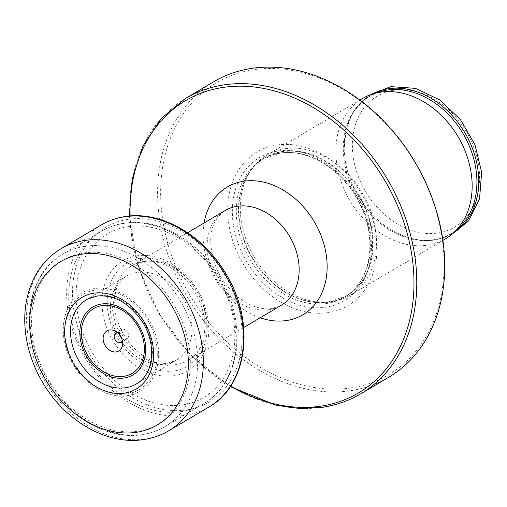 <?xml version="1.0" encoding="UTF-8"?>
<svg xmlns="http://www.w3.org/2000/svg" width="507" height="507" viewBox="0 0 507 507"><rect width="100%" height="100%" fill="white"/><g stroke="black" fill="none" stroke-linecap="round" stroke-linejoin="round"><path stroke-width="0.38" stroke-dasharray="2.54 1.9" d="M122.479 341.407A5.507 4.246 -120.6 0 0 123.302 339.373A5.507 4.246 -120.6 0 0 123.074 336.87A5.507 4.246 59.4 0 0 119.284 332.586L114.031 330.558M117.104 332.326A5.507 4.246 59.4 0 1 119.284 332.586M119.646 334.918A5.507 4.246 59.4 0 1 121.198 329.632A5.507 4.246 59.4 0 1 128.334 333.758A5.507 4.246 -120.6 0 1 126.807 339.113L121.547 342.225M121.427 337.928A5.507 4.246 -120.6 0 0 126.807 339.113M213.713 81.754A171.721 132.314 -120.6 0 0 175.194 273.381A171.721 132.314 -120.6 0 0 349.855 390.815A171.721 132.314 59.4 0 0 388.616 377.322M350.438 388.026A169.515 130.616 -120.6 0 0 435.709 209.809A169.515 130.616 -120.6 0 0 254.305 69.617A169.515 130.616 -120.6 0 0 169.04 247.834A169.515 130.616 -120.6 0 0 350.438 388.026M277.056 144.97A89.289 68.794 59.4 0 1 372.601 218.809A89.289 68.794 59.4 0 1 327.693 312.68A89.289 68.794 59.4 0 1 232.143 238.835A89.289 68.794 59.4 0 1 277.056 144.97M285.302 148.697A81.507 62.805 59.4 0 1 368.209 204.435A81.507 62.805 59.4 0 1 349.925 295.397A81.507 62.805 59.4 0 1 331.527 301.798A81.507 62.805 59.4 0 1 330.184 301.976A81.507 62.805 59.4 0 1 254.368 257.233A81.507 62.805 59.4 0 1 251.637 169.243A81.507 62.805 59.4 0 1 266.904 155.098A81.507 62.805 59.4 0 1 285.302 148.697M362.499 98.529A81.507 62.805 -120.6 0 0 344.215 189.491A81.507 62.805 -120.6 0 0 427.122 245.23A81.507 62.805 -120.6 0 0 445.52 238.829M87.312 299.225A48.951 37.714 -120.6 0 1 97.572 295.828A48.951 37.714 59.4 0 1 147.125 328.764A48.951 37.714 59.4 0 1 137.156 383.45M125.869 276.543A48.824 37.619 -120.6 0 1 126.439 276.201A48.824 37.619 -120.6 0 1 137.391 272.405A48.824 37.619 59.4 0 1 187.032 305.746A48.824 37.619 59.4 0 1 176.163 360.236A48.824 37.619 59.4 0 1 175.593 360.572A48.824 37.619 59.4 0 1 165.079 364.115A48.824 37.619 -120.6 0 1 115.571 331.071A48.824 37.619 -120.6 0 1 125.869 276.543L117.117 285.612L112.212 308.465L115.615 324.854L121.331 336.825L135.882 353.525L151.561 362.125L166.55 363.608L175.593 360.572M243.696 327.541L188.3 360.319C207.68 348.924 210.056 318.041 195.258 292.723C183.338 271.581 160.332 258.69 143.386 261.644L132.207 265.522A55.073 42.436 -120.6 0 1 144.641 261.2A55.073 42.436 59.4 0 1 200.658 298.857A55.073 42.436 59.4 0 1 188.3 360.319A55.073 42.436 59.4 0 1 175.872 364.647A55.073 42.436 -120.6 0 1 119.855 326.983A55.073 42.436 -120.6 0 1 132.207 265.522L187.596 232.745M268.723 309.701A55.073 42.436 -120.6 0 0 281.157 305.372L271.86 308.579C267.1 309.321 261.707 308.738 255.68 306.843C247.08 304.042 238.886 298.604 231.091 290.53C223.346 282.234 217.674 272.69 214.074 261.91C207.255 237.682 210.918 220.57 225.064 210.576A55.073 42.436 -120.6 0 0 212.712 272.037A55.073 42.436 -120.6 0 0 268.723 309.701M185.771 98.288A171.721 132.314 -120.6 0 0 147.252 289.915A171.721 132.314 -120.6 0 0 321.913 407.349M130.128 215.982A169.807 130.838 -120.6 0 0 230.729 385.985M204.055 223.01A74.218 57.183 -120.6 0 0 260.148 317.8M137.308 255.782A63.888 49.223 -120.6 0 0 105.171 322.946A63.888 49.223 -120.6 0 0 173.533 375.782A63.888 49.223 59.4 0 0 205.671 308.617A63.888 49.223 59.4 0 0 137.308 255.782M128.499 226.61A94.948 73.16 -120.6 0 0 80.74 326.432A94.948 73.16 -120.6 0 0 182.343 404.954A94.948 73.16 59.4 0 0 230.102 305.132A94.948 73.16 59.4 0 0 128.499 226.61M124.101 223.359A100.234 77.235 -120.6 0 0 101.476 231.236A100.234 77.235 -120.6 0 0 78.991 343.087A100.234 77.235 -120.6 0 0 180.942 411.633A100.234 77.235 59.4 0 0 203.567 403.762C242.042 382.532 248.138 319.176 217.699 273.755C196.152 239.329 157.639 217.94 124.855 223.093C116.42 224.303 108.631 227.016 101.476 231.236L62.805 254.121A100.234 77.235 -120.6 0 0 40.319 365.972A100.234 77.235 -120.6 0 0 142.271 434.518A100.234 77.235 59.4 0 0 164.895 426.647L203.567 403.762A100.234 77.235 59.4 0 0 226.052 291.905A100.234 77.235 59.4 0 0 124.101 223.359M85.43 246.244A100.234 77.235 59.4 0 1 187.381 314.79A100.234 77.235 59.4 0 1 164.895 426.647C157.74 430.861 149.945 433.58 141.516 434.791C108.732 439.937 70.213 418.554 48.672 384.122C18.233 338.708 24.33 275.345 62.805 254.121A100.234 77.235 -120.6 0 1 85.43 246.244M84.029 252.923A94.948 73.16 -120.6 0 0 36.27 352.745A94.948 73.16 -120.6 0 0 137.872 431.267A94.948 73.16 59.4 0 0 185.632 331.445A94.948 73.16 59.4 0 0 84.029 252.923M127.124 395.675A57.05 43.957 -120.6 0 0 155.82 335.697A57.05 43.957 -120.6 0 0 94.771 288.521A57.05 43.957 -120.6 0 0 66.081 348.499A57.05 43.957 -120.6 0 0 127.124 395.675M126.731 393.996A55.32 42.626 -120.6 0 0 154.553 335.837A55.32 42.626 -120.6 0 0 95.354 290.086A55.32 42.626 -120.6 0 0 67.532 348.246A55.32 42.626 -120.6 0 0 126.731 393.996M278.311 150.959A83.199 64.104 59.4 0 1 367.347 219.765A83.199 64.104 59.4 0 1 325.494 307.236A83.199 64.104 -120.6 0 1 236.465 238.429A83.199 64.104 -120.6 0 1 278.311 150.959M330.184 301.976L327.332 302.305L346.357 295.974A80.188 61.784 59.4 0 0 364.343 206.488A80.188 61.784 59.4 0 0 282.779 151.65A80.188 61.784 -120.6 0 0 264.679 157.95L262.506 159.242L280.225 153.076C306.919 148.678 340.07 168.147 356.915 198.693C378.602 235.223 372.1 282.082 344.177 297.26A80.188 61.784 59.4 0 0 362.163 207.775A80.188 61.784 59.4 0 0 280.605 152.943A80.188 61.784 -120.6 0 0 262.506 159.242A80.188 61.784 -120.6 0 0 244.52 248.722A80.188 61.784 -120.6 0 0 326.077 303.56A80.188 61.784 59.4 0 0 344.177 297.26L346.357 295.974A80.188 61.784 59.4 0 1 328.257 302.273A80.188 61.784 -120.6 0 1 246.694 247.435A80.188 61.784 -120.6 0 1 264.679 157.95C258.925 161.365 254.02 165.909 249.97 171.581A80.277 61.854 -120.6 0 0 252.663 258.24A80.277 61.854 -120.6 0 0 327.332 302.305A80.277 61.854 -120.6 0 0 328.656 302.134A80.277 61.854 59.4 0 0 369.039 217.731A80.277 61.854 59.4 0 0 283.128 151.346A80.277 61.854 -120.6 0 0 249.97 171.581L251.637 169.243M450.393 235.527L435.386 240.001C421.025 241.877 406.709 238.734 392.443 230.565C406.411 238.499 420.113 241.56 433.536 239.748C443.555 238.271 452.174 234.145 459.374 227.37A79.916 61.575 59.4 0 1 432.769 240.122A79.916 61.575 -120.6 0 1 348.917 179.066A79.916 61.575 -120.6 0 1 379.211 91.9C356.32 100.367 344.646 119.411 344.196 149.026A80.474 62.006 -120.6 0 0 392.443 230.565A80.474 62.006 -120.6 0 0 434.277 239.849A80.474 62.006 59.4 0 0 453.657 232.783M371.713 94.308A80.474 62.006 -120.6 0 0 344.196 149.026L346.034 130.141L352.378 113.365L367.74 95.848M437.541 233.049A76.082 58.622 -120.6 0 0 475.813 153.07A76.082 58.622 -120.6 0 0 394.395 90.151A76.082 58.622 -120.6 0 0 356.129 170.137A76.082 58.622 -120.6 0 0 437.541 233.049M140.255 258.551A59.807 46.086 -120.6 0 0 110.171 321.425A59.807 46.086 -120.6 0 0 174.174 370.89A59.807 46.086 59.4 0 0 204.258 308.009A59.807 46.086 59.4 0 0 140.255 258.551M128.569 219.297A101.52 78.224 59.4 0 1 237.206 303.249A101.52 78.224 59.4 0 1 186.139 409.979A101.52 78.224 -120.6 0 1 77.508 326.026A101.52 78.224 -120.6 0 1 128.569 219.297M101.204 224.994A105.741 81.475 -120.6 0 0 77.489 342.998A105.741 81.475 -120.6 0 0 185.042 415.309A105.741 81.475 59.4 0 0 208.909 407.001M168.787 430.741A105.741 81.475 59.4 0 1 144.92 439.049A105.741 81.475 -120.6 0 1 37.366 366.738A105.741 81.475 -120.6 0 1 61.087 248.734M129.386 216.045L137.803 265.807L158.913 313.713L190.746 355.274L230.317 386.607M123.302 339.373L122.542 344.95M121.198 329.632L115.938 332.744M266.904 155.098L359.881 100.082M349.925 295.397L442.896 240.375M176.163 360.236L136.453 383.888M126.439 276.201L86.596 299.631"/><path stroke-width="0.76" d="M103.701 342.263A11.674 8.999 -120.6 0 0 113.872 351.909A11.674 8.999 -120.6 0 0 122.542 344.95A11.674 8.999 -120.6 0 0 122.067 339.646A11.674 8.999 -120.6 0 0 114.031 330.558A11.674 8.999 -120.6 0 0 103.701 342.263M117.104 332.326A5.507 4.246 59.4 0 0 115.938 332.744A5.507 4.246 59.4 0 0 114.411 338.106A5.507 4.246 -120.6 0 0 121.547 342.225A5.507 4.246 -120.6 0 0 122.479 341.407M121.427 337.928A5.507 4.246 -120.6 0 1 119.671 334.994A5.507 4.246 59.4 0 1 119.646 334.918M321.913 407.349A171.721 132.314 -120.6 0 0 360.673 393.857L388.616 377.322A171.721 132.314 59.4 0 0 427.135 185.695A171.721 132.314 59.4 0 0 252.473 68.261A171.721 132.314 -120.6 0 0 213.713 81.754L185.771 98.288L161.156 118.537L142.949 146.029L132.162 179.155L129.386 216.045M442.896 240.375L445.52 238.829A81.507 62.805 -120.6 0 0 454.259 232.219A81.507 62.805 -120.6 0 0 460.73 141.491A81.507 62.805 -120.6 0 0 380.896 92.128A81.507 62.805 -120.6 0 0 372.493 94.049A81.507 62.805 -120.6 0 0 362.499 98.529L359.881 100.082M137.156 383.45A48.951 37.714 59.4 0 1 136.453 383.888A48.951 37.714 59.4 0 1 125.33 387.773A48.951 37.714 -120.6 0 1 75.524 354.254A48.951 37.714 -120.6 0 1 86.596 299.631A48.951 37.714 -120.6 0 1 87.312 299.225L96.995 296.025C114.487 294.548 129.665 303.249 142.518 322.116C156.917 344.494 153.57 374.058 137.156 383.45M243.696 327.541L281.157 305.372A55.073 42.436 -120.6 0 0 293.509 243.911A55.073 42.436 -120.6 0 0 237.491 206.248A55.073 42.436 -120.6 0 0 225.064 210.576L187.596 232.745M260.148 317.8A74.218 57.183 -120.6 0 0 286.132 320.589A74.218 57.183 -120.6 0 0 323.466 242.561A74.218 57.183 -120.6 0 0 244.044 181.183A74.218 57.183 -120.6 0 0 204.055 223.01M230.729 385.985A169.807 130.838 -120.6 0 0 320.171 406.259A169.807 130.838 -120.6 0 0 405.587 227.738A169.807 130.838 -120.6 0 0 223.872 87.305A169.807 130.838 -120.6 0 0 130.128 215.982M230.317 386.607L276.068 405.245L299.162 408.471L321.596 407.463C335.716 405.429 348.74 400.898 360.673 393.857A171.721 132.314 -120.6 0 0 399.186 202.23A171.721 132.314 -120.6 0 0 224.531 84.796A171.721 132.314 -120.6 0 0 185.771 98.288M101.615 303.997A39.407 30.363 59.4 0 1 143.785 336.591A39.407 30.363 59.4 0 1 123.962 378.019A39.407 30.363 59.4 0 1 81.792 345.432A39.407 30.363 59.4 0 1 101.615 303.997M123.569 376.34A37.676 29.032 59.4 0 1 83.243 345.178A37.676 29.032 59.4 0 1 102.199 305.569A37.676 29.032 59.4 0 1 142.518 336.73A37.676 29.032 59.4 0 1 123.569 376.34M372.493 94.049L379.211 91.9A79.916 61.575 -120.6 0 1 387.449 90.018A79.916 61.575 59.4 0 1 465.718 138.411A79.916 61.575 59.4 0 1 459.374 227.37L454.259 232.219M453.657 232.783A80.474 62.006 59.4 0 0 470.116 142.885A80.474 62.006 59.4 0 0 388.641 88.693A80.474 62.006 -120.6 0 0 371.713 94.308M209.391 406.709A105.741 81.475 59.4 0 0 232.479 288.667A105.741 81.475 59.4 0 0 125.077 216.685A105.741 81.475 -120.6 0 0 101.692 224.709A105.741 81.475 -120.6 0 0 101.204 224.994L61.087 248.734A105.741 81.475 -120.6 0 1 61.417 248.538C50.212 255.154 41.403 264.413 34.983 276.315C24.666 296.342 22.15 318.89 27.429 343.968C30.407 357.517 35.528 370.427 42.791 382.696C64.896 420.785 106.857 445.311 143.367 439.607C152.645 438.276 161.232 435.253 169.123 430.544A105.741 81.475 59.4 0 1 168.787 430.741L208.909 407.001A105.741 81.475 59.4 0 0 209.391 406.709C248.024 384.87 255.389 321.698 226.128 274.211C203.877 235.502 161.448 210.779 125.673 216.476C117.041 217.712 109.049 220.456 101.692 224.709M61.417 248.538A105.741 81.475 -120.6 0 1 84.954 240.432A105.741 81.475 59.4 0 1 192.4 312.508A105.741 81.475 59.4 0 1 169.123 430.544M82.115 254.127A94.885 73.109 -120.6 0 0 34.387 353.886A94.885 73.109 -120.6 0 0 135.927 432.357A94.885 73.109 59.4 0 0 183.654 332.598A94.885 73.109 59.4 0 0 82.115 254.127M94.036 293.185A53.229 41.01 59.4 0 1 150.997 337.206A53.229 41.01 59.4 0 1 124.221 393.159A53.229 41.01 -120.6 0 1 67.266 349.146A53.229 41.01 -120.6 0 1 94.036 293.185M450.393 235.527L468.709 220.881L479.546 198.763L481.65 172.215L474.92 144.603L460.28 119.405L439.594 99.816L415.423 88.357L390.751 86.634L367.74 95.848"/></g></svg>
